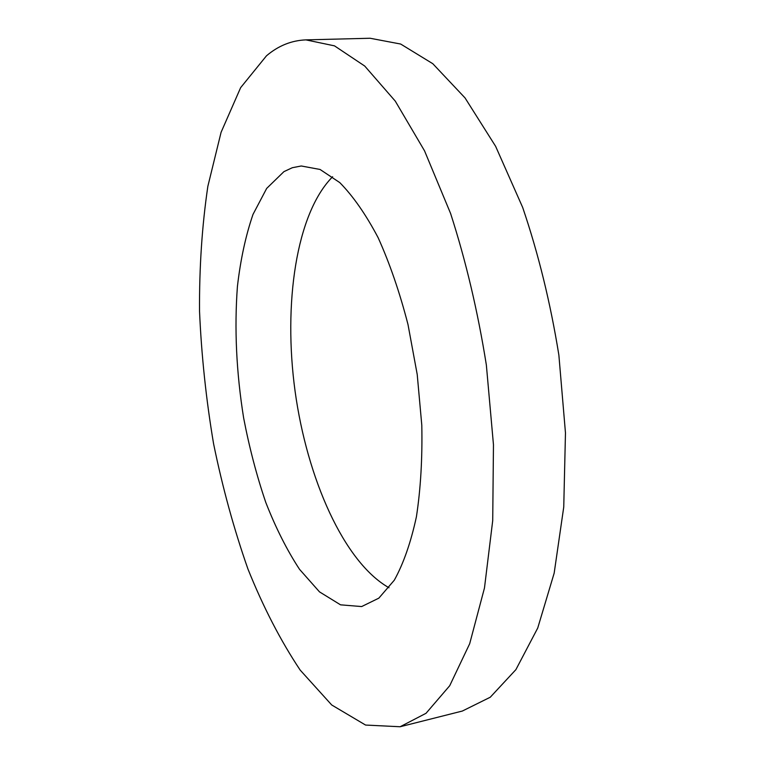 <?xml version="1.0" encoding="UTF-8"?>
<svg xmlns="http://www.w3.org/2000/svg" width="765" height="765" viewBox="0 0 765 765"><rect width="100%" height="100%" fill="white"/><g stroke="black" fill="none" stroke-linecap="round" stroke-linejoin="round"><path stroke-width="1.15" d="M266.488 55.797C278.326 45.757 291.465 40.449 305.924 39.876L334.496 45.862L364.733 66.048L395.285 101.133L424.527 150.82L450.614 213.531C465.914 260.951 477.829 311.451 486.358 365.029L493.463 444.761L492.717 520.554L484.475 587.969L469.691 643.7L449.715 685.717L426.029 713.296L400.114 726.75L365.574 725.057L331.723 704.986L300.176 670.092C280.64 640.783 263.227 607.085 247.927 568.978C233.975 529.208 222.529 487.487 213.588 443.815C206.139 399.617 201.453 355.419 199.531 311.221C199.254 267.521 202.017 225.895 207.851 186.325L221.085 132.297L240.65 87.64L266.488 55.797M305.924 39.876L370.088 38.25L400.678 44.045L432.799 63.705L465.034 97.91L495.624 146.325L522.667 207.43C538.378 253.617 550.446 302.835 558.871 355.084L565.469 432.914L563.748 507.032L554.166 573.157L537.738 628.027L515.897 669.633L490.26 697.231L462.356 711.039L400.114 726.75M283.93 171.637L292.335 167.717L301.238 165.986L320.047 169.457L339.765 182.586C353.105 196.127 365.909 214.516 378.159 237.743C389.768 263.476 399.713 292.393 407.994 324.503L417.221 374.506L421.792 425.158C422.462 458.302 420.674 488.835 416.418 516.738C410.872 542.404 403.499 563.556 394.3 580.195L378.838 598.154L361.663 606.559L340.549 604.838L319.502 591.881L299.526 569.313C286.99 550.178 275.744 527.879 265.78 502.423C256.696 475.706 249.314 447.554 243.643 417.986C236.356 372.536 234.281 328.692 237.418 286.464C240.526 259.612 245.718 235.601 253.005 214.401L266.679 188.41L283.93 171.637M388.993 587.759C343.839 562.103 307.09 478.488 295.089 391.259C283.155 304.021 296.045 213.598 332.632 176.734"/></g></svg>
